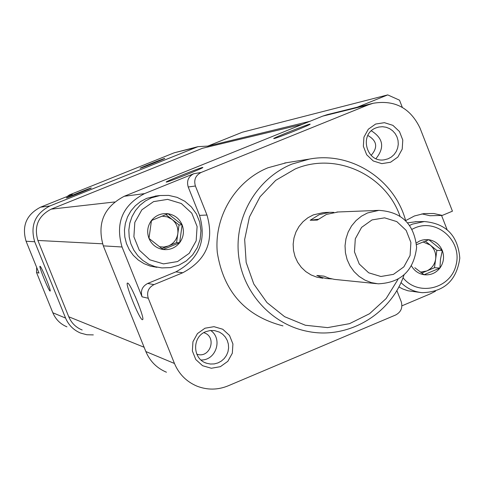 <?xml version="1.0" encoding="UTF-8"?>
<svg xmlns="http://www.w3.org/2000/svg" width="484" height="484" viewBox="0 0 484 484"><rect width="100%" height="100%" fill="white"/><g stroke="black" fill="none" stroke-linecap="round" stroke-linejoin="round"><path stroke-width="0.73" d="M163.09 249.508L148.975 238.394L151.468 220.492L168.063 213.74L182.135 224.866L179.655 242.726L163.09 249.508C156.435 248.334 151.728 244.632 148.975 238.394C146.658 231.981 147.487 226.01 151.468 220.492C155.818 215.265 161.353 213.014 168.063 213.74C174.712 214.932 179.401 218.641 182.135 224.866C184.44 231.261 183.611 237.214 179.655 242.726C175.329 247.947 169.805 250.21 163.09 249.508M416.536 244.656L428.836 239.719L442.309 250.573L440.482 259.255L439.926 268.057L424.063 274.731L414.83 267.731M416.385 242.926L419.646 241.008L422.314 240.076L425.091 239.604L428.836 239.719C435.195 240.875 439.69 244.493 442.309 250.573C444.512 256.829 443.719 262.655 439.926 268.057C435.781 273.176 430.494 275.402 424.063 274.731C418.575 273.811 414.395 270.895 411.527 265.97M36.657 267.349L36.524 272.498L52.835 312.761C55.642 319.361 60.337 324.05 66.925 326.839M207.908 146.973L208.072 146.077L198.01 146.652L174.216 152.793L69.43 194.901L67.107 196.504M208.072 146.077L309.772 121.357M402.319 107.369L399.512 100.176L387.732 94.9L242.369 132.205L208.072 146.005M421.879 213.892L430.07 215.743L442.261 215.416L452.437 211.181L420.021 128.091C410.323 107.938 394.69 99.668 373.134 103.28L327.293 114.629L322.713 116.13L124.255 196.268C103.812 207.013 96.836 223.547 103.316 245.866L145.847 351.541C149.955 361.264 156.828 368.161 166.46 372.226M166.436 182.069C168.813 181.936 204.024 167.821 202.832 167.482C203.425 166.345 164.118 182.026 166.248 182.081L166.436 182.069M274.162 138.545C277.574 137.97 311.496 124.4 310.111 124.164C310.462 123.142 271.457 138.642 273.805 138.593L274.162 138.545M124.255 196.268L144.528 193.624L193.781 173.714C188.343 176.575 186.485 180.998 188.209 186.975L199.541 215.374L206.971 215.035L195.403 186.013C193.642 179.909 195.542 175.396 201.096 172.467L368.13 104.919L373.134 103.28M144.528 193.624C122.567 205.18 115.071 222.967 122.035 246.991L142.06 296.825L148.273 298.259L174.464 363.478C178.971 374.156 186.503 381.725 197.061 386.184C207.406 390.152 217.733 390.05 228.043 385.869L395.7 314.969C401.067 312.035 402.906 307.57 401.2 301.592L396.832 290.479M435.503 291.193L430.421 293.794L401.92 305.834M441.547 215.434L447.01 229.416M204.974 328.219L214.007 326.67L222.755 329.241L229.507 335.412L232.919 343.961L232.326 353.199L227.849 361.306L220.365 366.678L211.345 368.251L202.572 365.704L195.796 359.539L192.36 350.967L192.953 341.704L197.46 333.579L204.974 328.219M375.62 124.049L384.399 122.676L392.911 125.356L399.469 131.557L402.785 140.045L402.21 149.145L397.854 157.064L390.576 162.237L381.809 163.64L373.279 160.984L366.697 154.789L363.357 146.277L363.932 137.147L368.312 129.216L375.62 124.049M282.952 325.883C245.503 316.143 223.62 291.731 217.31 252.636C213.843 216.802 235.399 180.919 268.069 167.742L286.474 162.727M442.261 215.416L433.785 213.511L424.002 213.565L414.449 215.967L405.677 220.595M199.541 215.374C206.874 240.693 198.978 259.521 175.849 271.869L182.783 272.752C206.396 260.138 214.46 240.899 206.971 215.035M182.783 272.752L154.003 284.61C148.406 287.599 146.495 292.148 148.273 298.259M142.387 319.718L142.72 319.597C144.716 317.964 130.595 283.533 127.77 283.158C123.868 280.829 139.319 319.47 142.387 319.718M175.849 271.869L147.668 283.467C142.193 286.395 140.324 290.848 142.06 296.825M387.732 94.9L357.307 107.2M82.171 329.997C75.897 327.438 71.426 323.028 68.758 316.772L37.885 240.463C33.771 226.379 38.2 215.943 51.177 209.148L202.385 148.298L302.494 124.297M198.01 146.652L49.894 205.96C35.054 213.722 29.99 225.653 34.697 241.752L65.588 318.079C68.571 325.103 73.568 330.1 80.574 333.065L86.842 334.746L93.327 334.898M66.49 197.908C67.409 197.92 91.9 188.113 91.252 187.992C91.839 187.344 65.334 197.938 66.429 197.908L66.49 197.908M140.227 168.263C141.655 168.063 165.474 158.534 164.76 158.449C165.256 157.844 138.95 168.335 140.112 168.275L140.227 168.263M69.43 194.901L72.31 194.411L40.553 207.176C26.426 214.563 21.599 225.919 26.082 241.238L38.968 273.061L36.524 272.498M50.088 291.059L50.197 291.017C51.177 290.346 41.352 266.309 40.093 266.297C38.224 265.014 48.769 291.144 50.088 291.059M398.017 279.359L386.135 298.555L369.558 313.711L349.533 323.663L327.577 327.62L305.368 325.248L284.628 316.693L266.974 302.591L253.804 284.017L246.162 262.419L244.662 239.489L249.423 217.02L260.059 196.776L275.729 180.344L295.192 168.983C335.394 151.637 385.433 174.409 399.935 215.967M322.852 278.227L316.796 277.157L311.049 274.93L305.815 271.621L301.296 267.349L297.66 262.274L295.028 256.581L293.51 250.47L293.159 244.178L293.988 237.928L295.966 231.957L299.015 226.482L303.026 221.696L307.854 217.788L313.323 214.89L323.53 212.561L329.525 212.325L319.192 214.678L310.196 220.256L318.309 219.246M403.989 275.13C390.763 314.364 347.899 339.701 307.782 331.413C271.385 324.558 241.952 291.852 238.437 253.9C234.776 215.961 257.561 177.973 292.064 164.046L309.56 159.048C351.063 151.238 394.533 179.352 405.64 220.559M376.104 127.861L378.833 127.032L382.505 126.711L386.153 127.256L389.596 128.635L392.651 130.777L395.156 133.572L396.983 136.875L398.042 140.505L398.271 144.286L397.66 148.019L396.245 151.504L394.097 154.565L391.326 157.046L388.077 158.806L384.52 159.762C366.412 163.302 358.668 134.007 376.104 127.861M205.797 331.679L210.08 330.536L214.491 330.572L219.524 332.157L222.713 334.262L225.332 337.058L227.244 340.391L228.351 344.082L228.599 347.948L227.97 351.771L226.494 355.353L224.255 358.511L221.363 361.076L217.982 362.909L214.279 363.914L210.455 364.035L206.716 363.266C192.432 359.297 191.779 336.767 205.797 331.679M412.138 229.241L414.963 227.891C437.058 218.175 462.329 240.893 456.128 264.718C450.906 288.797 418.212 296.928 403.015 277.749M409.736 225.375L412.429 224.116L424.305 221.545C446.133 223.469 457.967 235.678 459.8 258.166C456.654 280.508 444.124 292.015 422.217 292.681C414.001 291.846 406.917 288.47 400.976 282.553M407.752 222.828L416.319 221.678M420.929 292.542L407.909 290.769L402.73 288.954L398.834 286.891M153.573 201.622L167.652 199.372L181.282 203.504L191.785 213.184L197.097 226.5L196.177 240.814L189.214 253.326L177.555 261.56L163.507 263.883L149.834 259.811L139.259 250.137L133.893 236.773L134.818 222.38L141.848 209.832L153.573 201.622M151.456 197.811L160.029 195.524L168.68 195.397L177.108 197.351L184.827 201.271L191.398 206.934L196.45 214.001L199.686 222.077L200.939 230.699L200.122 239.368L197.291 247.602L192.602 254.917L186.328 260.906L178.814 265.214L170.501 267.598L161.856 267.918L155.092 266.678L148.679 264.167L142.853 260.465L137.825 255.715L133.784 250.083L130.874 243.779L129.204 237.027L128.835 230.082L129.785 223.191L132.011 216.602L135.435 210.57L139.936 205.301L145.339 200.999L151.456 197.811M156.943 267.325L150.282 266.103L143.972 263.635L138.236 259.993L133.294 255.316L129.313 249.78L126.451 243.573L124.805 236.936L124.442 230.1L125.374 223.318L127.57 216.838L130.94 210.903L135.369 205.718L140.687 201.483L146.706 198.349L156.483 195.941M421.727 273.073L426.622 271.016L420.421 272.123M422.968 241.933L430.167 245.019L425.242 241.05M436.84 250.391L430.167 245.019C434.408 248.691 436.241 253.368 435.661 259.049L436.84 250.391L442.309 250.573M435.661 259.049C434.699 264.681 431.686 268.668 426.622 271.016L434.481 267.712L435.661 259.049M434.481 267.712L439.926 268.057M161.886 248.631L168.371 245.975L163.931 247.052L159.363 246.755M151.341 221.097L152.327 220.117M161.886 216.142L167.27 216.856L172.068 219.415L165.921 214.563M179.032 224.927L172.068 219.415C176.497 223.178 178.408 227.964 177.803 233.772L179.032 224.927L182.135 224.866M177.803 233.772C176.799 239.519 173.659 243.591 168.371 245.975L176.575 242.617L177.803 233.772M176.575 242.617L179.655 242.726M135.199 296.389L138.702 304.89M333.785 212.361L329.525 212.325M310.196 220.256L317.304 220.087L326.44 214.424L338.068 211.98M367.495 212.966L378.863 210.358C401.653 211.792 414.231 224.153 416.609 247.445C413.753 270.689 400.921 282.813 378.107 283.818L371.361 282.626L364.96 280.133L359.14 276.437L354.106 271.657L350.047 265.982L347.119 259.612L345.431 252.775L345.038 245.733L345.963 238.745L348.159 232.06L351.559 225.931L356.03 220.583L361.409 216.203L367.495 212.966M376.407 283.642L334.426 279.389L329.102 278.215L324.032 276.158L316.82 275.463L320.959 277.211L326.174 278.512L331.764 278.917M372.039 219.911L384.605 217.848L396.777 221.587L406.155 230.378L410.898 242.472L410.075 255.492L403.85 266.872L393.444 274.368L380.896 276.491L368.693 272.807L359.255 264.022L354.469 251.886L355.298 238.806L361.578 227.389L372.039 219.911M193.781 173.714L201.096 172.467M322.713 116.13L368.13 104.919M103.316 245.866L122.035 246.991M145.847 351.541L174.464 363.478M188.209 186.975L195.403 186.013M147.668 283.467L154.003 284.61M51.177 209.148L114.587 201.979M37.885 240.463L102.554 243.809M68.758 316.772L144.123 347.258M194.653 147.747L174.216 152.793M49.894 205.96L40.553 207.176M34.697 241.752L26.082 241.238M65.588 318.079L52.835 312.761M371.379 130.837C383.304 138.363 384.834 147.626 375.959 158.625M367.834 135.478C377.012 140.765 378.107 147.402 371.119 155.388M210.661 330.469C223.07 338.794 215.955 360.598 201.011 359.987M203.782 332.689C217.479 336.616 210.153 359.049 196.77 354.131M309.56 159.048L284.628 163.017M384.52 159.762L384.187 159.811M206.716 363.266L205.434 362.782M424.305 221.545L415.357 221.696M160.029 195.524L155.146 196.099M378.863 210.358L336.931 212.028"/></g></svg>
